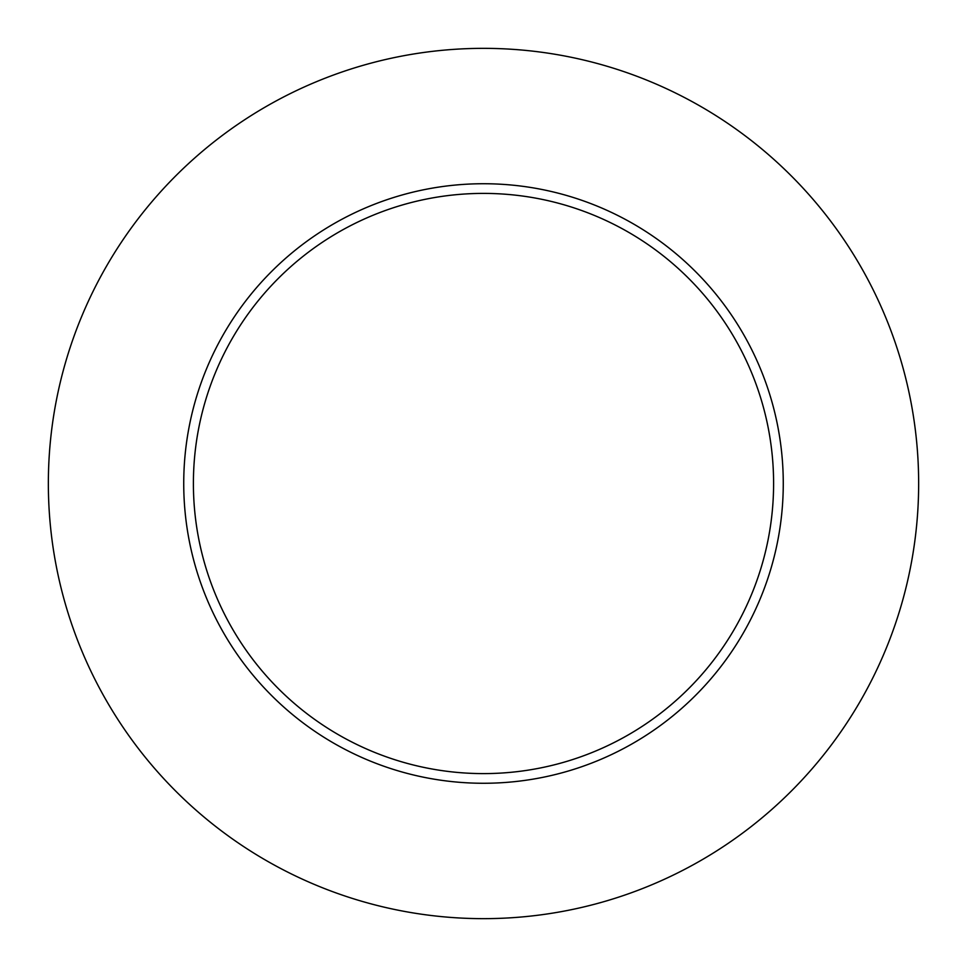 <?xml version="1.0" encoding="UTF-8"?>
<svg xmlns="http://www.w3.org/2000/svg" width="967" height="967" viewBox="0 0 967 967"><rect width="100%" height="100%" fill="white"/><g stroke="black" fill="none" stroke-linecap="round" stroke-linejoin="round"><path stroke-width="1.45" d="M773.6 483.5A290.1 290.1 0 0 0 483.5 193.4A290.1 290.1 0 0 0 193.4 483.5A290.1 290.1 0 0 0 483.5 773.6A290.1 290.1 0 0 0 773.6 483.5M918.65 483.5A435.15 435.15 0 0 0 483.5 48.35A435.15 435.15 0 0 0 48.35 483.5A435.15 435.15 0 0 0 483.5 918.65A435.15 435.15 0 0 0 918.65 483.5M783.27 483.5A299.77 299.77 0 0 1 483.5 783.27A299.77 299.77 0 0 1 183.73 483.5A299.77 299.77 0 0 1 483.5 183.73A299.77 299.77 0 0 1 783.27 483.5"/></g></svg>
